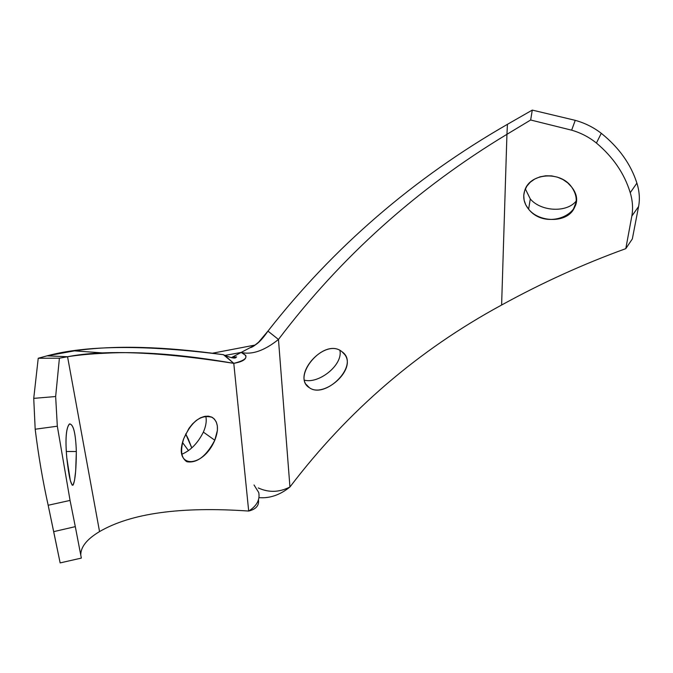 <?xml version="1.0" encoding="UTF-8"?>
<svg xmlns="http://www.w3.org/2000/svg" width="673" height="673" viewBox="0 0 673 673"><rect width="100%" height="100%" fill="white"/><g stroke="black" fill="none" stroke-linecap="round" stroke-linejoin="round"><path stroke-width="1.01" d="M188.204 438.83L185.698 433.934L191.771 447.924L188.204 438.83M188.482 450.599L182.551 442.59L188.482 450.599M254.015 484.964L258.735 492.535C260.123 499.77 256.783 505.936 248.69 511.051L233.783 363.344C242.886 361.712 246.873 359.079 245.754 355.445L241.186 352.425L224.883 355.445L241.186 352.425L231.319 357.674L241.186 352.425C249.355 356.429 246.882 360.072 233.783 363.344L223.436 354.705L226.414 356.219M105.846 353.165L74.476 350.852C113.905 345.047 163.564 346.334 223.436 354.705C145.696 344.744 86.91 345.123 47.085 355.84L67.561 356.732C77.875 355.05 90.645 353.863 105.846 353.165C141.086 351.23 183.729 354.621 233.783 363.344L224.639 355.327C237.72 360.467 235.6 356.707 236.602 356.917L232.235 357.186M205.778 416.183C206.813 420.818 206.005 426.127 203.364 432.116C197.87 443.078 190.728 450.439 181.92 454.208C190.728 450.439 197.87 443.078 203.364 432.116C206.005 426.127 206.813 420.818 205.778 416.183M183.721 438.661C191.654 421.113 201.21 414.038 212.382 417.445C218.22 421.836 219.019 429.433 214.788 440.226L203.364 432.116L214.788 440.226C206.367 456.084 197.13 463.268 187.094 461.779C181.205 458.38 180.078 450.674 183.721 438.661L188.928 428.39L192.436 423.99L196.331 420.415L200.419 417.84L204.491 416.402L208.31 416.141L211.675 417.067L214.401 419.086L216.319 422.097L217.345 425.925L217.413 430.367L214.788 440.226C202.91 468.576 172.473 469.342 183.721 438.661M74.476 350.852L47.085 355.84L38.226 358.255L33.734 398.366L35.181 429.223C38.454 455.663 42.786 481.01 48.17 505.263L60.149 562.906L81.349 558.094L60.149 562.906L53.689 531.653L75.3 526.639L81.349 558.094L75.3 526.639L53.689 531.653L48.17 505.263L70.059 500.426L75.3 526.639L70.059 500.426L57.323 426.211L70.059 500.426L48.17 505.263C42.786 481.01 38.454 455.663 35.181 429.223L57.323 426.211L35.181 429.223L33.734 398.366L55.649 396.532L57.323 426.211L55.649 396.532L59.409 358.187L55.649 396.532L33.734 398.366L38.226 358.255L59.409 358.187L67.561 356.732L99.545 531.594C131.067 513.205 180.785 506.357 248.69 511.051C180.785 506.357 131.067 513.205 99.545 531.594L67.561 356.732L59.409 358.187L38.226 358.255L47.085 355.84L67.561 356.732C104.433 349.514 159.846 351.718 233.783 363.344L248.69 511.051C256.001 509.242 259.256 505.516 258.457 499.879C259.256 505.516 256.001 509.242 248.69 511.051C256.775 505.936 260.123 499.77 258.735 492.535M80.785 555.166C80.6 547.031 86.851 539.174 99.545 531.594C86.851 539.174 80.6 547.031 80.785 555.166M66.762 457.657C65.18 438.661 66.139 427.414 69.622 423.906C73.466 424.36 75.704 433.563 76.335 451.516L75.67 470.999L74.493 480.589L73.012 485.14L72.179 485.166L70.345 480.64L66.762 457.657C65.188 439.41 66.03 428.221 69.285 424.108C73.29 423.536 75.645 432.672 76.335 451.516L66.274 451.507L76.335 451.516C76.234 469.468 75.157 480.64 73.121 485.014C70.968 485.872 68.848 476.753 66.762 457.657M596.421 143.046C589.085 137.132 580.824 132.833 571.638 130.175L575.255 120.341C584.896 123.033 593.569 127.357 601.283 133.304L596.421 143.046L601.283 133.304C618.908 147.471 630.786 164.077 636.894 183.123C639.434 191.258 639.998 199.057 638.593 206.51L631.821 216.126C633.175 208.638 632.654 200.84 630.248 192.714L636.894 183.123L630.248 192.714C624.468 173.693 613.196 157.137 596.421 143.046C589.085 137.132 580.824 132.833 571.638 130.175L530.66 120.004L532.276 110.094L575.255 120.341L571.638 130.175L530.66 120.004L506.937 134.314L507.442 124.328L532.276 110.094L530.66 120.004L506.937 134.314L501.612 305.029C542.144 282.736 583.541 263.942 625.797 248.648L631.821 216.126L638.593 206.51L632.334 238.923L625.797 248.648L632.334 238.923L638.593 206.51C639.998 199.057 639.434 191.258 636.894 183.123C630.786 164.077 618.908 147.471 601.283 133.304C593.569 127.357 584.896 123.033 575.255 120.341L532.276 110.094L507.442 124.328L506.937 134.314C416.94 188.65 340.782 257.036 278.462 339.461L289.945 486.983C280.069 494.966 269.747 498.516 258.97 497.641C269.747 498.516 280.069 494.966 289.945 486.983C347.916 410.766 418.471 350.111 501.612 305.029C542.144 282.736 583.541 263.942 625.797 248.648L631.821 216.126C633.175 208.638 632.654 200.84 630.248 192.714C624.468 173.693 613.196 157.137 596.421 143.046M528.616 209.194C538.863 222.098 564.285 223.125 572.832 210.531C577.72 203.128 577.325 195.288 571.621 187.018C560.609 170.866 530.745 172.986 525.066 189.55C522.5 196.491 523.687 203.036 528.616 209.194L530.282 198.956L528.616 209.194L525.764 204.87L524.107 200.167L523.745 195.305L524.704 190.518L526.942 186.051L530.349 182.139L534.774 179.018L539.973 176.856L545.694 175.788L551.633 175.889L557.48 177.167L562.948 179.548L567.743 182.896L571.621 187.018C591.584 212.02 546.93 232.522 528.616 209.194M576.231 200.991C566.918 212.996 540.873 211.608 530.282 198.956L525.344 188.911L530.282 198.956C540.873 211.608 566.918 212.996 576.231 200.991M258.297 487.95C268.729 492.762 279.278 492.443 289.945 486.983C347.916 410.766 418.471 350.111 501.612 305.029L506.937 134.314C416.94 188.65 340.782 257.036 278.462 339.461L267.947 331.108C333.471 247.353 413.306 178.429 507.442 124.328C413.306 178.429 333.471 247.353 267.947 331.108L258.541 342.237L255 345.072L241.186 352.425C251.963 355.024 264.388 350.7 278.462 339.461L289.945 486.983C279.278 492.443 268.729 492.762 258.297 487.95M309.37 387.698C291.047 377.015 324.083 336.811 341.96 351.701C360.728 364.43 325.496 399.686 309.37 387.698C323.578 398.475 356.799 369.965 344.761 354.604L341.96 351.701C325.286 337.568 292.873 373.574 307.797 386.411L309.37 387.698L306.299 384.544L309.37 387.698M339.941 350.473C342.986 365.06 318.943 383.93 304.617 380.22C318.943 383.93 342.986 365.06 339.941 350.473M241.186 352.425C251.963 355.024 264.388 350.7 278.462 339.461L267.947 331.108C263.042 338.317 258.726 342.969 255 345.072L212.845 353.14L255 345.072L241.186 352.425L224.883 355.445L241.186 352.425M186.985 461.728L185.933 461.156M73.088 485.056L72.146 485.132M572.933 210.397L576.113 202.279M344.753 354.587L344.357 354.048M250.087 347.689C251.82 347.546 254.638 345.729 258.541 342.237"/></g></svg>
